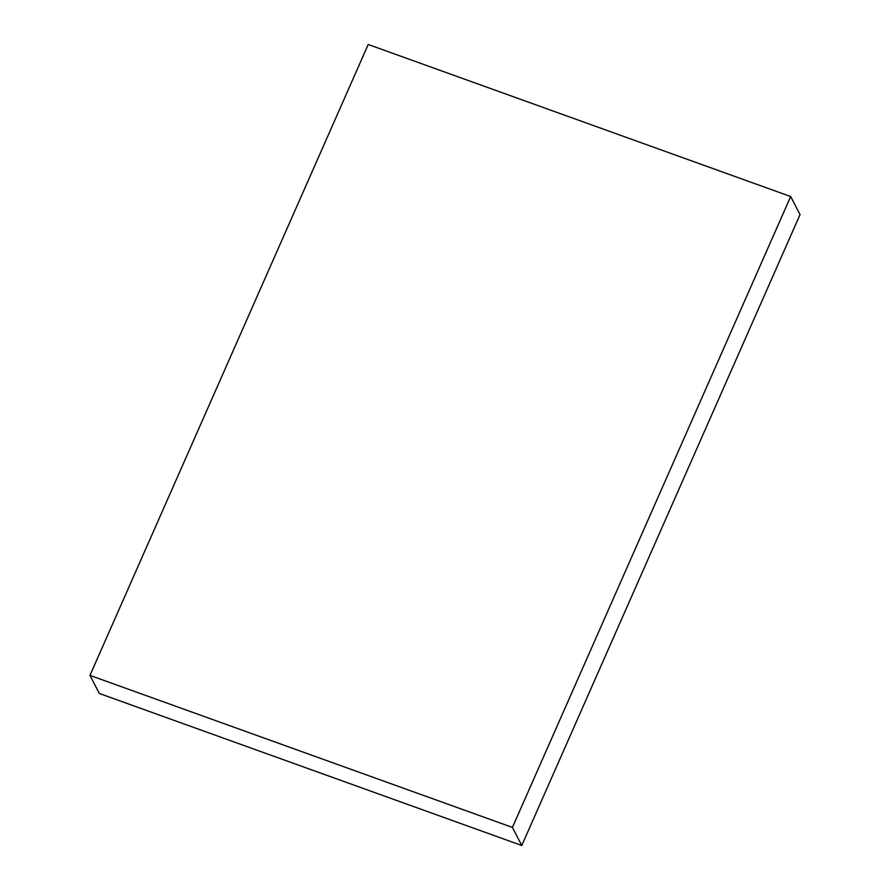 <?xml version="1.0" encoding="UTF-8"?>
<svg xmlns="http://www.w3.org/2000/svg" width="890" height="890" viewBox="0 0 890 890"><rect width="100%" height="100%" fill="white"/><g stroke="black" fill="none" stroke-linecap="round" stroke-linejoin="round"><path stroke-width="1.33" d="M800.043 214.612L790.676 196.534L368.215 44.5L89.957 675.388L99.324 693.466L89.957 675.388L512.418 827.422L521.785 845.5L99.324 693.466L521.785 845.5L512.418 827.422L790.676 196.534L800.043 214.612L521.785 845.5L800.043 214.612M790.676 196.534L512.418 827.422L89.957 675.388L368.215 44.5L790.676 196.534"/></g></svg>
